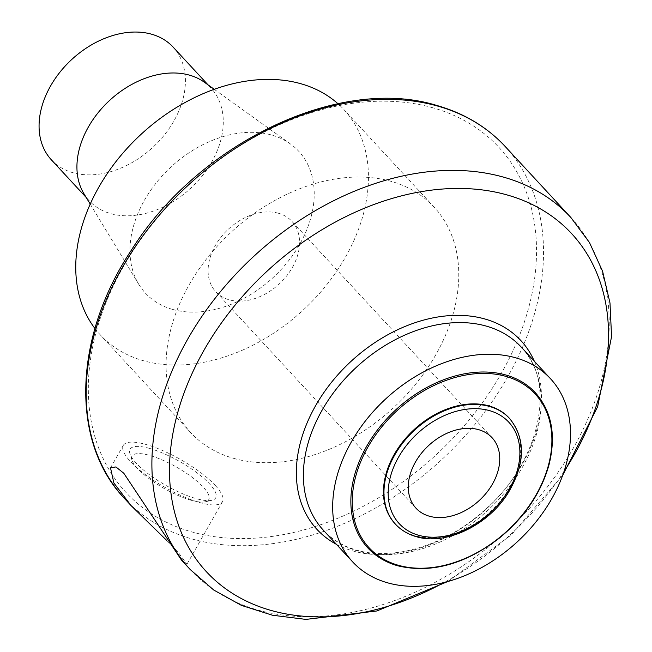 <?xml version="1.0" encoding="UTF-8"?>
<svg xmlns="http://www.w3.org/2000/svg" width="652" height="652" viewBox="0 0 652 652"><rect width="100%" height="100%" fill="white"/><g stroke="black" fill="none" stroke-linecap="round" stroke-linejoin="round"><path stroke-width="0.49" stroke-dasharray="3.26 2.44" d="M215.323 485.495A57.034 15.958 -150.4 0 1 222.487 501.69A57.034 15.958 -150.4 0 1 165.013 487.403A57.034 15.958 -150.4 0 1 123.309 445.349A57.034 15.958 -150.4 0 1 162.755 450.589A57.034 15.958 -150.4 0 1 215.323 485.495M181.476 560.076L186.945 564.265L177.751 551.633L166.773 540.492M233.75 458.372A165.918 119.552 137.2 0 0 416.978 382.512A165.918 119.552 137.2 0 0 434.224 207.206A165.918 119.552 137.2 0 0 231.248 232.112A165.918 119.552 137.2 0 0 190.629 432.537A165.918 119.552 137.2 0 0 233.75 458.372M535.406 392.757A114.198 82.282 -42.8 0 1 523.54 513.417A114.198 82.282 -42.8 0 1 397.427 565.626M149.707 448.454A49.259 13.782 29.6 0 0 129.944 453.743A49.259 13.782 29.6 0 0 196.089 498.593A49.259 13.782 29.6 0 0 211.884 500.288A49.259 13.782 29.6 0 0 201.81 476.628A49.259 13.782 29.6 0 0 149.707 448.454M94.931 328.486A165.918 119.552 137.2 0 0 100.302 334.883A165.918 119.552 137.2 0 0 143.416 360.719A165.918 119.552 137.2 0 0 326.644 284.867A165.918 119.552 137.2 0 0 343.889 109.56A165.918 119.552 137.2 0 0 337.932 103.709M172.568 309.407A104.442 75.257 137.2 0 0 292.455 255.633A104.442 75.257 137.2 0 0 290.482 143.994A104.442 75.257 137.2 0 0 170.995 166.977A104.442 75.257 137.2 0 0 138.786 284.321A104.442 75.257 137.2 0 0 172.568 309.407M204.418 82.258A82.959 59.772 -42.8 0 1 210.995 88.061A82.959 59.772 -42.8 0 1 202.381 175.714A82.959 59.772 -42.8 0 1 110.767 213.644A82.959 59.772 -42.8 0 1 89.202 200.726A82.959 59.772 -42.8 0 1 83.929 193.709M51.337 159.789A82.959 59.772 137.2 0 0 72.902 172.707A82.959 59.772 137.2 0 0 164.516 134.785A82.959 59.772 137.2 0 0 173.139 47.131M509.399 418.282A77.775 56.039 -42.8 0 1 500.923 500.386A77.775 56.039 -42.8 0 1 415.185 535.757A77.775 56.039 -42.8 0 1 395.218 523.906M191.191 500.28A44.067 12.331 -150.4 0 1 132.006 460.149A44.067 12.331 -150.4 0 1 176.529 467.125A44.067 12.331 -150.4 0 1 205.315 501.796A44.067 12.331 -150.4 0 1 191.191 500.28M278.42 213.253A51.85 37.36 137.2 0 0 221.158 236.953A51.85 37.36 137.2 0 0 215.771 291.737A51.85 37.36 137.2 0 0 279.203 283.954A51.85 37.36 137.2 0 0 291.892 221.321A51.85 37.36 137.2 0 0 278.42 213.253M124.565 498.552A259.243 186.798 137.2 0 0 441.714 459.636A259.243 186.798 137.2 0 0 505.17 146.472M190.254 569.571A259.243 186.798 137.2 0 0 507.411 530.655A259.243 186.798 137.2 0 0 570.867 217.491M564.021 471.526A248.868 179.324 -42.8 0 1 444.053 582.505M432.904 107.8A254.052 183.057 137.2 0 0 123.432 266.538A254.052 183.057 137.2 0 0 191.949 531.951A254.052 183.057 137.2 0 0 501.421 373.205A254.052 183.057 137.2 0 0 432.904 107.8M358.355 551.16A134.801 97.132 -42.8 0 1 323.327 530.174C332.047 539.587 343.164 546.229 356.677 550.109C392.838 560.973 444.525 545.822 482.733 511.771C540.296 463.45 557.216 382.153 521.241 347.092A134.801 97.132 -42.8 0 1 507.232 489.53A134.801 97.132 -42.8 0 1 358.355 551.16M336.432 544.338A138.949 100.123 137.2 0 0 353.009 550.973A138.949 100.123 137.2 0 0 495.324 500.182A138.949 100.123 137.2 0 0 534.347 361.265M395.462 524.167A77.775 56.039 137.2 0 0 415.674 536.278A77.775 56.039 137.2 0 0 501.567 500.72A77.775 56.039 137.2 0 0 509.644 418.551M186.945 564.265L222.487 501.69M110.514 467.875L123.309 445.349M447.851 581.502L511.339 534.909L562.733 475.235M434.224 207.206L343.889 109.56M190.629 432.537L100.302 334.883M90.204 204.076L138.786 284.321M214.263 89.316L290.482 143.994M210.995 88.061L208.021 84.841M89.202 200.726L86.227 197.507M205.315 501.796L211.884 500.288M132.006 460.149L129.944 453.743M492.081 437.736L291.892 221.321M415.96 508.152L215.771 291.737"/><path stroke-width="0.98" d="M166.773 540.492L131.117 505.634L113.88 483.01L110.514 467.875L115.901 466.938L123.815 473.262L181.476 560.076L190.254 569.571L213.758 590.044L241.419 605.382L272.406 615.219L305.853 619.4L376.856 610.973L447.851 581.502M387.655 582.831A134.801 97.132 -42.8 0 1 352.618 561.845A134.801 97.132 -42.8 0 1 385.617 399A134.801 97.132 -42.8 0 1 550.541 378.763A134.801 97.132 -42.8 0 1 536.523 521.201A134.801 97.132 -42.8 0 1 387.655 582.831M397.427 565.626A114.198 82.282 -42.8 0 1 367.752 547.851A114.198 82.282 -42.8 0 1 395.707 409.904A114.198 82.282 -42.8 0 1 535.406 392.757C551.771 411.388 556.303 435.414 549 464.835C541.038 493.034 524.42 517.501 499.147 538.25C464.64 564.526 430.801 573.695 397.638 565.765C385.65 562.342 375.682 556.368 367.752 547.851M337.932 103.709A165.918 119.552 137.2 0 0 140.913 134.467A165.918 119.552 137.2 0 0 94.931 328.486M90.204 204.076L83.929 193.709A82.959 59.772 -42.8 0 1 109.512 100.514A82.959 59.772 -42.8 0 1 204.418 82.258L214.263 89.316M208.021 84.841L173.139 47.131A82.959 59.772 137.2 0 0 71.647 59.585A82.959 59.772 137.2 0 0 51.337 159.789L86.227 197.507M395.218 523.906A77.775 56.039 -42.8 0 1 394.973 523.646A77.775 56.039 -42.8 0 1 414.012 429.692A77.775 56.039 -42.8 0 1 509.155 418.022A77.775 56.039 -42.8 0 1 509.399 418.282M478.609 429.66A51.85 37.36 -42.8 0 1 492.081 437.736A51.85 37.36 -42.8 0 1 479.391 500.369A51.85 37.36 -42.8 0 1 415.96 508.152A51.85 37.36 -42.8 0 1 421.347 453.368A51.85 37.36 -42.8 0 1 478.609 429.66M562.733 475.235L597.639 406.742L611.56 336.619L609.987 302.944L602.595 271.289L589.457 242.511L570.867 217.491L505.17 146.472A259.243 186.798 137.2 0 0 437.802 106.105A259.243 186.798 137.2 0 0 151.508 224.63A259.243 186.798 137.2 0 0 124.565 498.552L131.117 505.634M570.867 217.491A259.243 186.798 137.2 0 0 503.499 177.132A259.243 186.798 137.2 0 0 217.206 295.658A259.243 186.798 137.2 0 0 190.254 569.571M444.053 582.505A248.868 179.324 -42.8 0 1 271.004 610.419A248.868 179.324 -42.8 0 1 203.88 350.426A248.868 179.324 -42.8 0 1 507.036 194.924A248.868 179.324 -42.8 0 1 564.021 471.526M352.618 561.845L323.327 530.174A134.801 97.132 -42.8 0 1 356.326 367.329A134.801 97.132 -42.8 0 1 521.241 347.092L550.541 378.763M534.347 361.265A138.949 100.123 137.2 0 0 350.915 361.477A138.949 100.123 137.2 0 0 336.432 544.338M509.644 418.551A77.775 56.039 137.2 0 0 414.501 430.222A77.775 56.039 137.2 0 0 395.462 524.167C401.021 530.133 407.973 534.306 416.302 536.678C445.512 545.732 487.663 525.634 507.81 493.491C525.39 464.077 526.001 439.098 509.644 418.551L509.155 418.022M398.405 565.292A113.155 81.533 137.2 0 0 551.804 444.175A113.155 81.533 137.2 0 0 405.992 403.026A113.155 81.533 137.2 0 0 398.405 565.292M418.617 535.268A74.662 53.798 137.2 0 0 519.823 455.357A74.662 53.798 137.2 0 0 423.621 428.209A74.662 53.798 137.2 0 0 418.617 535.268M124.565 498.552C70.057 441.714 73.505 337.141 131.386 250.14C198.681 142.674 339.798 75.339 436.75 105.445C464.151 113.252 486.954 126.928 505.17 146.472M394.973 523.646L395.462 524.167"/></g></svg>
